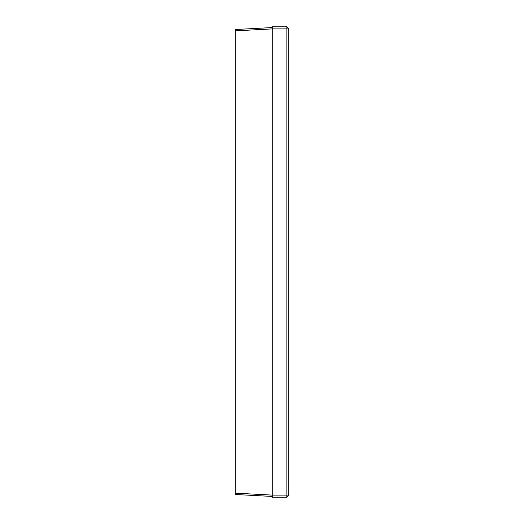 <?xml version="1.0" encoding="UTF-8"?>
<svg xmlns="http://www.w3.org/2000/svg" width="524" height="524" viewBox="0 0 524 524"><rect width="100%" height="100%" fill="white"/><g stroke="black" fill="none" stroke-linecap="round" stroke-linejoin="round"><path stroke-width="0.79" d="M288.796 28.879L286.117 28.879L286.117 497.8L288.796 495.121L288.796 28.879L286.117 26.2L286.117 28.879L272.716 28.879L235.204 30.844L235.204 29.508L272.716 27.543M235.204 30.844L235.204 494.492L272.716 496.457L235.204 494.492M286.117 497.8L272.716 497.8L272.716 26.2L286.117 26.2M288.796 495.121L272.716 495.121L235.204 493.156"/></g></svg>
